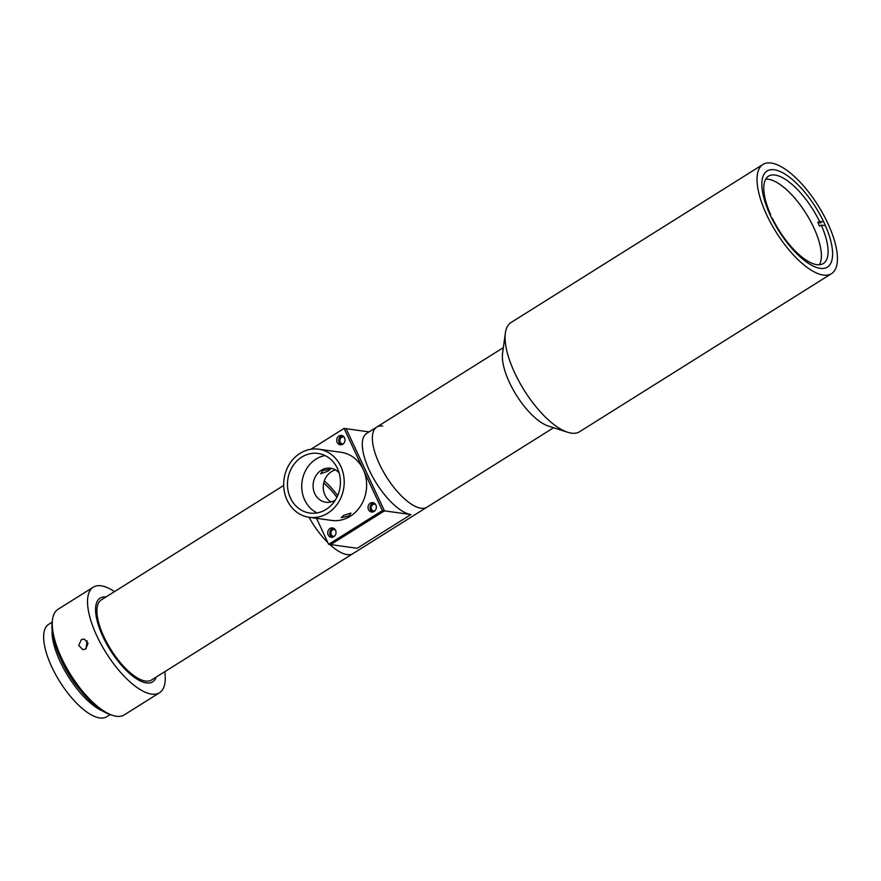 <?xml version="1.0" encoding="UTF-8"?>
<svg xmlns="http://www.w3.org/2000/svg" width="881" height="881" viewBox="0 0 881 881"><rect width="100%" height="100%" fill="white"/><g stroke="black" fill="none" stroke-linecap="round" stroke-linejoin="round"><path stroke-width="1.32" d="M762.968 164.439L511.024 322.523A64.467 24.844 57.9 0 0 505.364 333.029A64.467 24.844 57.9 0 0 524.239 390.338A64.467 24.844 57.9 0 0 567.628 432.263A64.467 24.844 57.9 0 0 571.406 433.155A64.467 24.844 57.9 0 0 579.555 431.745L831.499 273.661A64.467 24.844 57.9 0 0 823.361 214.512A64.467 24.844 57.9 0 0 771.106 163.029A64.467 24.844 57.9 0 0 762.968 164.439A64.467 24.844 57.9 0 0 771.106 223.587A64.467 24.844 57.9 0 0 823.35 275.07A64.467 24.844 57.9 0 0 831.499 273.661M505.364 333.029L502.577 353.226A47.277 18.215 57.9 0 0 516.42 395.25A47.277 18.215 57.9 0 0 548.235 425.997L567.628 432.263M318.669 449.2A34.381 30.185 97.9 0 1 343.821 476.555A34.381 30.185 97.9 0 1 327.875 513.127A34.381 30.185 97.9 0 1 309.22 517.301A34.381 30.185 97.9 0 1 284.067 489.946A34.381 30.185 97.9 0 1 300.014 453.374A34.381 30.185 97.9 0 1 318.669 449.2L341.09 452.305A34.381 30.185 97.9 0 1 363.236 469.496L382.398 510.584L384.435 510.87L346.123 428.706L384.435 510.87L330.683 544.59L384.435 510.87L410.92 514.537A47.277 18.215 -122.1 0 1 372.608 476.786A47.277 18.215 -122.1 0 1 366.639 433.419L376.716 427.098A47.277 18.215 57.9 0 0 382.684 470.465A47.277 18.215 57.9 0 0 421.008 508.216A47.277 18.215 57.9 0 0 426.977 507.181A47.277 18.215 -122.1 0 1 421.008 508.216A47.277 18.215 -122.1 0 1 382.684 470.465A47.277 18.215 -122.1 0 1 376.716 427.098A47.277 18.215 -122.1 0 1 382.695 426.052M820.222 268.353A56.725 21.86 57.9 0 0 827.38 267.108A56.725 21.86 57.9 0 0 820.222 215.063A56.725 21.86 57.9 0 0 774.245 169.758A56.725 21.86 57.9 0 0 767.076 170.991A56.725 21.86 57.9 0 0 774.234 223.047A56.725 21.86 57.9 0 0 820.222 268.353M344.262 437.284A3.436 3.017 -82.1 0 0 339.89 441.051A3.436 3.017 -82.1 0 0 343.37 443.749M375.614 504.505A3.436 3.017 -82.1 0 0 371.242 508.282A3.436 3.017 -82.1 0 0 374.711 510.98M335.298 529.8A3.436 3.017 -82.1 0 0 330.937 533.578A3.436 3.017 -82.1 0 0 334.406 536.265M347.103 554.59A47.277 18.215 -122.1 0 1 329.769 544.458A47.277 18.215 57.9 0 0 353.072 553.554A47.277 18.215 -122.1 0 1 347.103 554.59M327.875 542.652A47.277 18.215 -122.1 0 1 309.033 517.279A47.277 18.215 57.9 0 0 327.875 542.652M310.85 449.266L344.086 428.419L369.073 431.888M382.398 510.584L328.646 544.304L357.179 548.268L410.92 514.537M323.712 483.118A42.982 16.563 -122.1 0 1 336.894 497.302M324.318 480.949A47.277 18.215 -122.1 0 1 337.698 495.562A47.277 18.215 57.9 0 0 324.318 480.949M331.432 471.709A17.191 15.098 -82.1 0 0 323.272 487.028A17.191 15.098 -82.1 0 0 331.08 501.95A17.191 15.098 -82.1 0 1 323.272 487.028A17.191 15.098 -82.1 0 1 331.432 471.709A17.191 15.098 -82.1 0 1 335.529 469.925A17.191 15.098 -82.1 0 0 331.432 471.709M105.973 596.977A49.424 19.052 57.9 0 0 100.115 598.111A49.424 19.052 57.9 0 0 102.956 636.721A49.424 19.052 57.9 0 0 152.655 681.839A49.424 19.052 57.9 0 0 156.223 677.071A49.424 19.052 57.9 0 1 152.655 681.839A49.424 19.052 57.9 0 1 146.411 682.929A49.424 19.052 57.9 0 1 106.359 643.449A49.424 19.052 57.9 0 1 100.115 598.111A49.424 19.052 57.9 0 1 105.973 596.977M283.693 485.464L101.26 599.928A47.277 18.215 57.9 0 0 103.969 636.864A47.277 18.215 57.9 0 0 151.51 680.022L553.598 427.726M770.137 214.909L770.633 214.601A51.572 19.878 -122.1 0 1 768.529 176.178A51.572 19.878 -122.1 0 1 775.049 175.044A51.572 19.878 -122.1 0 1 819.506 221.384L817.821 222.441A51.572 19.878 -122.1 0 1 819.572 226.175L821.246 225.118A51.572 19.878 -122.1 0 1 823.35 263.54A51.572 19.878 -122.1 0 1 816.841 264.674A51.572 19.878 -122.1 0 1 772.384 218.334L771.734 218.246M765.721 179.162A51.572 19.878 -122.1 0 1 768.331 179.261A51.572 19.878 -122.1 0 1 807.569 215.966A51.572 19.878 -122.1 0 1 819.44 264.774M770.633 214.601L769.95 214.501M822.568 221.803L819.506 221.384M820.883 222.86L817.821 222.441M821.246 225.118L824.308 225.547M81.338 639.65L84.213 638.989L88.078 643.262L85.688 648.989L82.737 649.638L78.739 645.355L81.338 639.65M114.519 591.614A62.32 24.018 57.9 0 0 101.139 585.821A62.32 24.018 57.9 0 0 93.265 587.187L57.992 609.322A62.32 24.018 57.9 0 0 52.53 619.475A62.32 24.018 57.9 0 0 70.777 674.868A62.32 24.018 57.9 0 0 112.713 715.405A62.32 24.018 57.9 0 0 116.369 716.264A62.32 24.018 57.9 0 0 124.243 714.898L159.505 692.763A62.32 24.018 57.9 0 0 164.769 671.707M93.265 587.187A62.32 24.018 57.9 0 0 101.128 644.363A62.32 24.018 57.9 0 0 151.642 694.129A62.32 24.018 57.9 0 0 159.505 692.763M112.713 715.405L110.29 714.623A60.172 23.192 -122.1 0 1 69.797 675.485A60.172 23.192 -122.1 0 1 52.177 621.997L52.53 619.475M60.767 658.911A50.503 19.459 57.9 0 0 80.799 690.825M52.166 622.118L48.675 624.31A54.578 21.034 57.9 0 0 55.558 674.383A54.578 21.034 57.9 0 0 99.795 717.971A54.578 21.034 57.9 0 0 106.689 716.771L110.18 714.579M52.078 629.948A54.578 21.034 57.9 0 0 68.255 676.454A54.578 21.034 57.9 0 0 103.088 711.242M87.076 640.784L85.953 648.812M348.766 516.024L341.211 517.643L343.667 515.319L350.946 513.094L348.766 516.024M339.119 472.91A17.191 15.098 -82.1 0 0 330.573 468.207A17.191 15.098 -82.1 0 0 321.246 470.289A17.191 15.098 -82.1 0 0 313.273 488.581A17.191 15.098 -82.1 0 0 325.849 502.258A17.191 15.098 -82.1 0 0 335.176 500.166A17.191 15.098 -82.1 0 0 335.353 500.056M322.776 470.509L320.739 473.758L327.864 471.214L330.485 469.21L322.776 470.509M344.086 428.419L363.236 469.496A34.381 30.185 97.9 0 1 350.297 516.244A34.381 30.185 97.9 0 1 331.641 520.418L309.22 517.301M329.968 528.512A4.724 4.152 -82.1 0 0 327.776 533.545A4.724 4.152 -82.1 0 0 331.234 537.3A4.724 4.152 -82.1 0 0 333.8 536.727A4.724 4.152 -82.1 0 0 335.991 531.706A4.724 4.152 -82.1 0 0 332.533 527.939A4.724 4.152 -82.1 0 0 329.968 528.512M333.536 528.226A4.724 4.152 -82.1 0 0 332.005 528.798A4.724 4.152 -82.1 0 0 329.758 533.236A4.724 4.152 -82.1 0 0 332.269 537.3M370.273 503.216A4.724 4.152 -82.1 0 0 368.082 508.249A4.724 4.152 -82.1 0 0 371.54 512.015A4.724 4.152 -82.1 0 0 374.106 511.432A4.724 4.152 -82.1 0 0 376.297 506.41A4.724 4.152 -82.1 0 0 372.839 502.644A4.724 4.152 -82.1 0 0 370.273 503.216M373.841 502.93A4.724 4.152 -82.1 0 0 372.311 503.503A4.724 4.152 -82.1 0 0 370.075 507.941A4.724 4.152 -82.1 0 0 372.586 512.004M338.932 435.996A4.724 4.152 -82.1 0 0 336.74 441.029A4.724 4.152 -82.1 0 0 340.198 444.784A4.724 4.152 -82.1 0 0 342.764 444.211A4.724 4.152 -82.1 0 0 344.956 439.179A4.724 4.152 -82.1 0 0 341.498 435.423A4.724 4.152 -82.1 0 0 338.932 435.996M342.489 435.71A4.724 4.152 -82.1 0 0 340.969 436.282A4.724 4.152 -82.1 0 0 338.722 440.72A4.724 4.152 -82.1 0 0 341.233 444.784M301.754 457.107A30.086 26.408 -82.1 0 0 287.801 489.109A30.086 26.408 -82.1 0 0 309.804 513.05A30.086 26.408 -82.1 0 0 326.135 509.394A30.086 26.408 -82.1 0 0 340.088 477.392A30.086 26.408 -82.1 0 0 318.085 453.451A30.086 26.408 -82.1 0 0 301.754 457.107M325.056 455.576A30.086 26.408 -82.1 0 0 316.026 459.089A30.086 26.408 -82.1 0 0 301.731 486.973A30.086 26.408 -82.1 0 0 317.094 512.907M290.499 462.503L291.126 461.644M328.646 544.304L316.532 518.325M376.716 427.098L503.348 347.643"/></g></svg>
